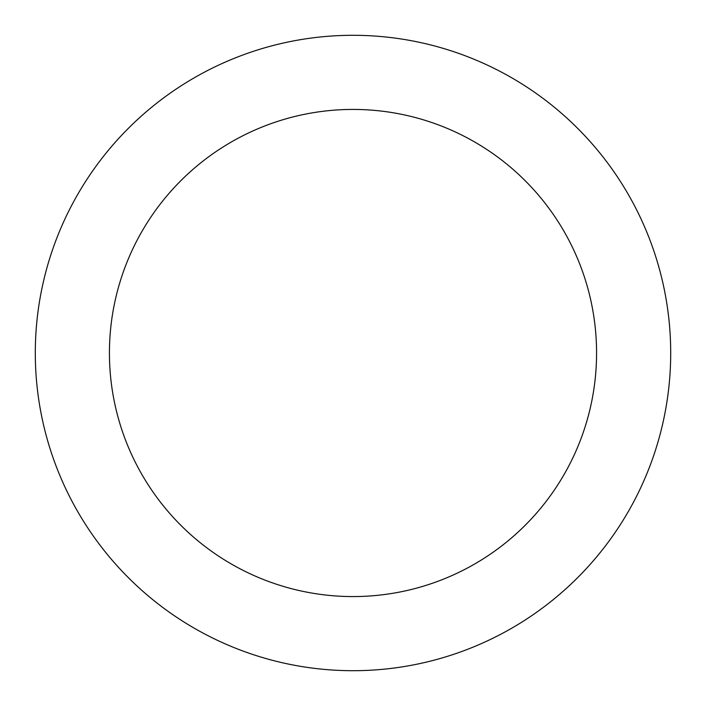 <?xml version="1.0" encoding="UTF-8"?>
<svg xmlns="http://www.w3.org/2000/svg" width="706" height="706" viewBox="0 0 706 706"><rect width="100%" height="100%" fill="white"/><g stroke="black" fill="none" stroke-linecap="round" stroke-linejoin="round"><path stroke-width="1.06" d="M353 670.7A317.7 317.7 0 0 0 670.7 353A317.7 317.7 0 0 0 353 35.3A317.7 317.7 0 0 0 35.3 353A317.7 317.7 0 0 0 353 670.7M353 596.57A243.57 243.57 0 0 0 596.57 353A243.57 243.57 0 0 0 353 109.43A243.57 243.57 0 0 0 109.43 353A243.57 243.57 0 0 0 353 596.57"/></g></svg>
